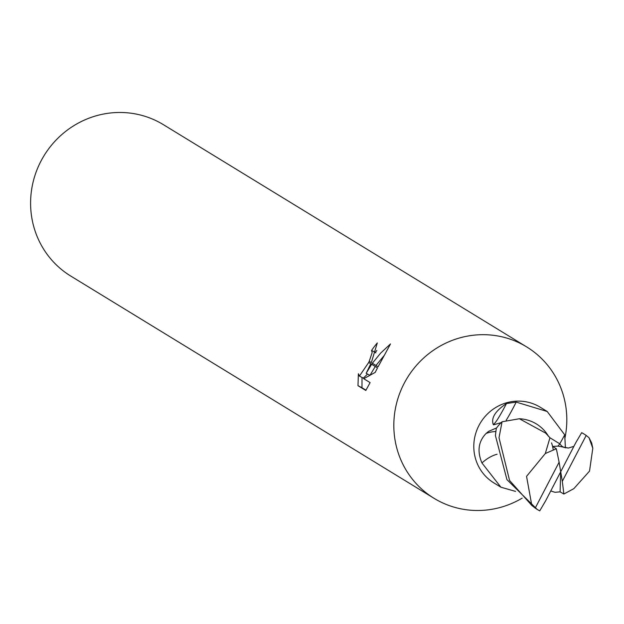 <?xml version="1.0" encoding="UTF-8"?>
<svg xmlns="http://www.w3.org/2000/svg" width="624" height="624" viewBox="0 0 624 624"><rect width="100%" height="100%" fill="white"/><g stroke="black" fill="none" stroke-linecap="round" stroke-linejoin="round"><path stroke-width="0.94" d="M547.209 411.497L540.197 407.207A44.374 42.822 121.5 0 0 478.951 425.474A44.374 42.822 121.5 0 0 493.88 482.906L500.9 487.196L481.939 462.961C477.001 451.199 478.413 441.34 486.174 433.391L488.6 431.379L496.626 427.908A44.374 42.822 121.5 0 1 501.212 422.596A5.998 5.788 -58.5 0 1 501.212 422.596L493.545 424.858L493.21 424.336A48.126 3.775 115 0 0 506.47 403.556L516.204 402.098L547.209 411.497L564.728 434.85L565.406 447.876M515.572 491.408L500.9 487.196M564.798 438.727A88.741 85.636 121.5 0 0 510.37 339.23A88.741 85.636 121.5 0 0 404.141 383.425A88.741 85.636 121.5 0 0 419.507 487.032A88.741 85.636 121.5 0 0 522.163 498.147A88.748 85.644 121.5 0 1 434.008 498.295L70.777 276.081A88.748 85.644 121.5 0 1 40.911 161.21A88.748 85.644 121.5 0 1 163.402 124.675L526.633 346.889A88.748 85.644 121.5 0 0 404.141 383.425A88.748 85.644 121.5 0 0 434.008 498.295M366.155 373.339L371.639 364.276L377.52 367.871L375.196 372.388L363.761 378.729L370.11 382.606L365.812 390.468L357.981 385.687L358.379 373.745L359.408 376.1L368.698 362.474L370.789 363.753L366.155 373.339L369.79 375.211M376.841 350.438A84.31 81.354 121.5 0 0 375.398 352.443L375.82 352.927M375.398 352.443L371.561 350.47A88.748 85.644 -58.5 0 1 377.309 342.943L371.335 362.622L369.213 361.327L372.154 352.599L371.561 350.47M362.021 377.442L361.982 387.738L365.992 390.195M361.982 387.746L357.981 385.687M372.356 363.246L380.71 353.044L390.515 343.925L378.105 366.764L372.356 363.246L371.639 364.276M384.524 355.079L375.983 365.469M375.274 366.499L370.157 375.008M368.698 362.474A14.18 3.705 -62.8 0 0 369.213 361.327M367.591 374.08L363.301 378.105L359.408 376.1M564.798 438.734A88.748 85.644 121.5 0 0 526.633 346.889M559.736 443.797A48.29 3.783 115 0 0 564.728 434.85M553.176 449.467A38.072 36.738 121.5 0 0 551.546 442.884M548.597 436.457A38.072 36.738 121.5 0 0 546.117 432.744A38.072 36.738 121.5 0 0 519.371 418.743L545.657 433.111L549.955 437.759L559.845 443.867L561.826 446.16L563.932 447.392L568.472 448.032L557.996 446.113L559.845 443.867M506.204 420.248A45.825 3.596 115 0 0 516.204 402.098M493.21 424.336C491.018 417.815 495.433 410.888 506.47 403.556M497.078 454.256A48.29 27.472 -66.4 0 0 481.939 462.961M535.228 508.092A44.374 42.822 121.5 0 0 537.545 509.621A44.374 42.822 121.5 0 0 539.737 510.869L545.672 500.76L560.703 471.767L559.112 462.205L535.228 508.092L531.827 505.479L509.574 480.449L499.013 437.744L502.07 421.769A44.366 42.814 121.5 0 0 496.291 428.376L495.409 435.536L506.938 479.622L537.131 509.363M550.75 490.963L555.048 492.313L560.095 491.845L563.87 494.036L573.838 488.654L589.524 471.112L592.8 448.266L589.001 437.697L586.186 435.451A44.374 42.822 121.5 0 0 583.853 433.914A44.374 42.822 121.5 0 0 581.669 432.666L575.734 442.783L560.703 471.767L562.302 481.33L586.186 435.451M588.994 437.697L591.677 442.985L592.8 448.266M555.048 492.313L550.82 490.971M557.996 446.113L552.7 446.425L556.343 448.773L545.321 453.508L526.555 476.362L531.827 505.479M545.314 453.508L549.955 437.759M502.07 421.769L519.371 418.743M583.853 433.914L581.669 432.666M573.885 446.347L568.48 448.032M556.343 448.773L559.112 462.205M562.302 481.33L563.87 494.036M560.703 471.767L560.095 491.845M495.768 431.558A66.674 37.931 -66.4 0 0 486.174 433.391M536.515 508.989L537.545 509.621"/></g></svg>
